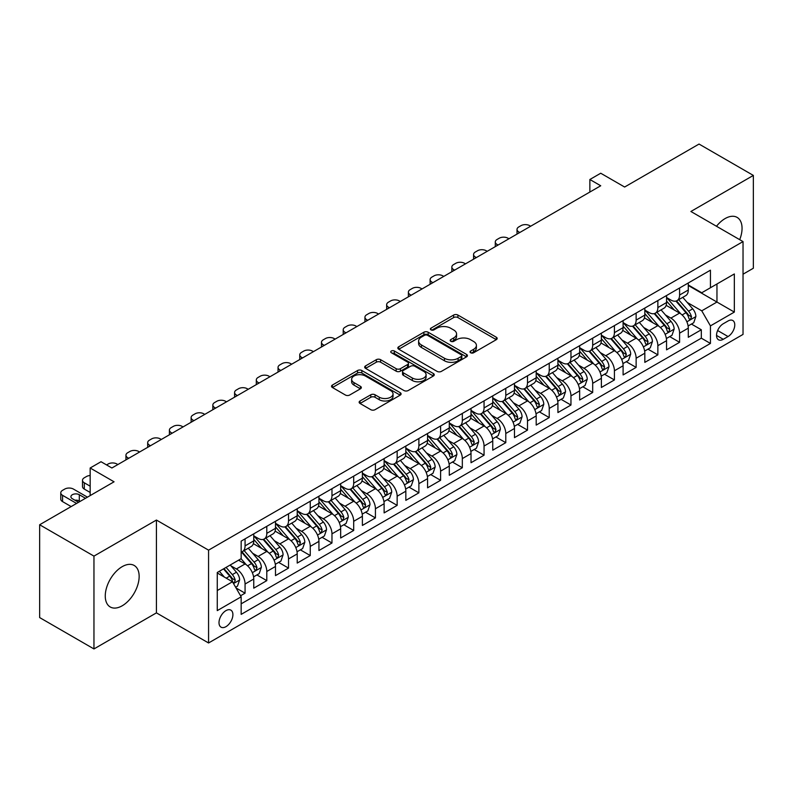 <?xml version="1.0" encoding="UTF-8"?>
<svg xmlns="http://www.w3.org/2000/svg" width="793" height="793" viewBox="0 0 793 793"><rect width="100%" height="100%" fill="white"/><g stroke="black" fill="none" stroke-linecap="round" stroke-linejoin="round"><path stroke-width="1.19" d="M470.645 352.756A2.111 1.219 0 0 0 473.629 352.756L496.289 339.682A3.013 1.745 0 0 0 497.171 338.442A3.013 1.745 0 0 0 496.289 337.213L457.908 315.049A3.013 1.745 0 0 0 453.636 315.049L430.986 328.133A2.111 1.219 0 0 0 430.361 328.996A2.111 1.219 0 0 0 430.986 329.858A2.111 1.219 0 0 0 433.969 329.858L436.903 328.163A9.655 5.571 0 0 1 450.543 328.163L453.745 330.017A9.655 5.571 0 0 1 456.57 333.952A9.655 5.571 0 0 1 453.745 337.887L450.811 339.582A2.111 1.219 0 0 0 450.196 340.445A2.111 1.219 0 0 0 450.811 341.307A2.111 1.219 0 0 0 453.804 341.307L456.728 339.612A9.655 5.571 0 0 1 470.378 339.612L473.58 341.466A9.655 5.571 0 0 1 476.405 345.401A9.655 5.571 0 0 1 473.58 349.346L470.645 351.031A2.111 1.219 0 0 0 470.031 351.894A2.111 1.219 0 0 0 470.645 352.756L470.645 351.031M122.211 605.783A23.968 13.838 120 0 0 137.863 584.669A23.968 13.838 120 0 0 134.195 565.468A23.968 13.838 120 0 0 122.211 566.648A23.968 13.838 120 0 0 106.549 587.772A23.968 13.838 120 0 0 110.227 606.972A23.968 13.838 120 0 0 122.211 605.783M739.7 239.664A23.968 13.838 120 0 0 737.093 217.381A23.968 13.838 120 0 0 725.109 218.571A23.968 13.838 120 0 0 716.485 226.263M225.955 626.668A9.833 5.68 120 0 0 232.379 618.005A9.833 5.68 120 0 0 230.862 610.134A9.833 5.68 120 0 0 225.955 610.62A9.833 5.68 120 0 0 219.532 619.283A9.833 5.68 120 0 0 221.039 627.164A9.833 5.68 120 0 0 225.955 626.668M360.022 400.99A3.013 1.745 0 0 0 359.14 402.22A3.013 1.745 0 0 0 360.022 403.459L370.787 409.674A3.013 1.745 0 0 0 375.059 409.674L400.217 395.142A3.013 1.745 0 0 0 401.099 393.913A3.013 1.745 0 0 0 400.217 392.684L361.836 370.519A3.013 1.745 0 0 0 357.564 370.519L332.406 385.051A3.013 1.745 0 0 0 331.524 386.28A3.013 1.745 0 0 0 332.406 387.509L345.411 395.023A3.013 1.745 0 0 0 349.673 395.023L360.448 388.808A3.013 1.745 0 0 0 361.33 387.569A3.013 1.745 0 0 0 360.448 386.34L353.995 382.613A8.069 4.659 0 0 1 351.636 379.322A8.069 4.659 0 0 1 356.612 375.02A8.069 4.659 0 0 1 365.404 376.031L390.671 390.622A8.069 4.659 0 0 1 393.041 393.913A8.069 4.659 0 0 1 388.055 398.215A8.069 4.659 0 0 1 379.262 397.204L375.059 394.775A3.013 1.745 0 0 0 370.787 394.775L360.022 400.99L360.022 403.459M743.031 274.2L753.35 268.242L753.35 175.422L699.039 144.058L624.626 187.029L600.727 173.231L589.863 179.496L600.727 185.77L111.892 467.999L101.028 461.724L90.164 467.999L90.164 495.595M93.961 556.111L93.961 648.942L156.429 612.87L156.429 520.049L93.961 556.111L39.65 524.758L114.063 481.797L90.164 467.999M156.429 520.049L208.569 550.154L743.031 241.587L743.031 334.408L208.569 642.974L208.569 550.154M753.35 175.422L690.891 211.483L743.031 241.587M437.112 371.382A3.013 1.745 0 0 0 441.374 371.382L466.542 356.85A3.013 1.745 0 0 0 467.424 355.621A3.013 1.745 0 0 0 466.542 354.392L428.161 332.227A3.013 1.745 0 0 0 423.888 332.227L398.73 346.759A3.013 1.745 0 0 0 397.838 347.988A3.013 1.745 0 0 0 398.73 349.217L437.112 371.382M392.208 353.212A2.111 1.219 0 0 1 394.359 353.509L394.359 351.002L433.384 373.533A3.013 1.745 0 0 1 434.267 374.772A3.013 1.745 0 0 1 433.384 376.001L408.217 390.523A3.013 1.745 0 0 1 403.954 390.523L365.563 368.368L365.563 365.9A3.013 1.745 0 0 0 364.681 367.129A3.013 1.745 0 0 0 365.563 368.368M365.563 365.9L376.338 359.685A3.013 1.745 0 0 1 380.6 359.685L396.163 368.676A3.013 1.745 0 0 0 400.435 368.676L407.572 364.552A3.013 1.745 0 0 0 408.464 363.313A3.013 1.745 0 0 0 407.572 362.084L391.365 352.726A2.111 1.219 0 0 1 390.751 351.864A2.111 1.219 0 0 1 392.049 350.744A2.111 1.219 0 0 1 394.359 351.002M93.961 648.942L39.65 617.578L39.65 524.758M240.557 595.781L245.067 593.184L236.056 587.98M230.922 565.825L236.383 568.968A12.291 7.097 60 0 1 245.067 584.025L253.76 579.009L253.76 588.168L266.795 580.635L256.912 574.935M252.65 553.276L258.102 556.428A12.291 7.097 60 0 1 266.795 571.485L275.488 566.46L275.488 575.619L288.523 568.095L278.64 562.386M274.378 540.737L279.83 543.889A12.291 7.097 60 0 1 288.523 558.936L297.216 553.92L297.216 563.08L310.251 555.546L300.359 549.846M296.106 528.188L301.558 531.34A12.291 7.097 60 0 1 310.251 546.397L318.935 541.381L318.935 550.53L331.97 543.007L322.087 537.297M317.824 515.648L323.286 518.8A12.291 7.097 60 0 1 331.97 533.848L340.663 528.832L340.663 537.991L353.698 530.467L343.815 524.758M339.553 503.109L345.005 506.251A12.291 7.097 60 0 1 353.698 521.308L362.391 516.293L362.391 525.442L375.426 517.918L365.543 512.209M361.281 490.56L366.733 493.712A12.291 7.097 60 0 1 375.426 508.759L384.119 503.743L384.119 512.902L397.154 505.379L387.262 499.669M383.009 478.02L388.461 481.173A12.291 7.097 60 0 1 397.154 496.22L405.838 491.204L405.838 500.363L418.882 492.83L408.99 487.13M404.737 465.471L410.189 468.623A12.291 7.097 60 0 1 418.882 483.68L427.566 478.655L427.566 487.814L440.601 480.29L430.718 474.581M426.456 452.932L431.917 456.084A12.291 7.097 60 0 1 440.601 471.131L449.294 466.115L449.294 475.275L462.329 467.751L452.446 462.041M448.184 440.393L453.636 443.535A12.291 7.097 60 0 1 462.329 458.592L471.022 453.576L471.022 462.725L484.057 455.202L474.174 449.492M469.912 427.843L475.364 430.995A12.291 7.097 60 0 1 484.057 446.043L492.75 441.027L492.75 450.186L505.785 442.663L495.893 436.953M491.64 415.304L497.092 418.446A12.291 7.097 60 0 1 505.785 433.503L514.469 428.488L514.469 437.647L527.504 430.113L517.621 424.414M513.358 402.755L518.82 405.907A12.291 7.097 60 0 1 527.504 420.964L536.197 415.938L536.197 425.098L549.232 417.574L539.349 411.864M535.087 390.215L540.548 393.368A12.291 7.097 60 0 1 549.232 408.415L557.925 403.399L557.925 412.558L570.96 405.035L561.077 399.325M556.815 377.676L562.267 380.818A12.291 7.097 60 0 1 570.96 395.876L579.653 390.86L579.653 400.009L592.688 392.485L582.805 386.776M578.543 365.127L583.995 368.279A12.291 7.097 60 0 1 592.688 383.326L601.372 378.311L601.372 387.47L614.416 379.946L604.524 374.237M600.271 352.588L605.723 355.73A12.291 7.097 60 0 1 614.416 370.787L623.1 365.771L623.1 374.93L636.135 367.397L626.252 361.697M621.99 340.038L627.451 343.191A12.291 7.097 60 0 1 636.135 358.248L644.828 353.222L644.828 362.381L657.863 354.858L647.98 349.148M643.718 327.499L649.17 330.651A12.291 7.097 60 0 1 657.863 345.698L666.556 340.683L666.556 349.842L679.591 342.308L679.591 333.159A12.291 7.097 -120 0 0 670.898 318.102L665.446 314.95M669.708 336.609L679.591 342.308M253.76 579.009A12.291 7.097 -120 0 0 245.067 563.952L238.554 560.195M275.488 566.46A12.291 7.097 -120 0 0 266.795 551.413L253.363 543.651M297.216 553.92A12.291 7.097 -120 0 0 288.523 538.863L275.082 531.112M318.935 541.381A12.291 7.097 -120 0 0 310.251 526.324L296.81 518.563M340.663 528.832A12.291 7.097 -120 0 0 331.97 513.785L318.538 506.023M362.391 516.293A12.291 7.097 -120 0 0 353.698 501.235L340.266 493.484M384.119 503.743A12.291 7.097 -120 0 0 375.426 488.696L361.995 480.935M405.838 491.204A12.291 7.097 -120 0 0 397.154 476.147L383.713 468.395M427.566 478.655A12.291 7.097 -120 0 0 418.882 463.608L405.441 455.846M449.294 466.115A12.291 7.097 -120 0 0 440.601 451.068L427.169 443.307M471.022 453.576A12.291 7.097 -120 0 0 462.329 438.519L448.897 430.768M492.75 441.027A12.291 7.097 -120 0 0 484.057 425.98L470.616 418.218M514.469 428.488A12.291 7.097 -120 0 0 505.785 413.431L492.344 405.679M536.197 415.938A12.291 7.097 -120 0 0 527.504 400.891L514.072 393.13M557.925 403.399A12.291 7.097 -120 0 0 549.232 388.342L535.8 380.59M579.653 390.86A12.291 7.097 -120 0 0 570.96 375.803L557.529 368.051M601.372 378.311A12.291 7.097 -120 0 0 592.688 363.263L579.247 355.502M623.1 365.771A12.291 7.097 -120 0 0 614.416 350.714L600.975 342.963M644.828 353.222A12.291 7.097 -120 0 0 636.135 338.175L622.703 330.413M666.556 340.683A12.291 7.097 -120 0 0 657.863 325.626L644.431 317.874M728.043 320.987L723.256 323.752A9.526 5.501 120 0 0 717.041 332.138A9.526 5.501 120 0 0 718.498 339.771A9.526 5.501 120 0 0 723.256 339.305L728.043 336.539A9.526 5.501 120 0 0 734.259 328.153A9.526 5.501 120 0 0 732.801 320.521A9.526 5.501 120 0 0 728.043 320.987M217.262 590.547L232.468 581.765L241.161 596.822L241.161 614.377L710.439 343.438L710.439 325.883L701.755 310.826L687.174 302.411M241.161 596.822L217.262 610.62L217.262 572.487L241.161 558.688L241.161 541.123L710.439 270.185L710.439 287.75L734.338 273.952L734.338 312.085L710.439 325.883M253.76 535.86L258.102 538.368A12.291 7.097 60 0 0 264.247 538.972L272.941 533.957A12.291 7.097 -120 0 0 275.488 528.326L275.488 521.308M275.488 523.311L279.83 525.818A12.291 7.097 60 0 0 285.976 526.433L294.669 521.417A12.291 7.097 -120 0 0 297.216 515.787L297.216 508.759M297.216 510.771L301.558 513.279A12.291 7.097 60 0 0 307.704 513.884L316.397 508.868A12.291 7.097 -120 0 0 318.935 503.248L318.935 496.22M318.935 498.222L323.286 500.74A12.291 7.097 60 0 0 329.432 501.345L338.115 496.329A12.291 7.097 -120 0 0 340.663 490.698L340.663 483.68M340.663 485.683L345.005 488.191A12.291 7.097 60 0 0 351.15 488.805L359.844 483.78A12.291 7.097 -120 0 0 362.391 478.159L362.391 471.131M362.391 473.143L366.733 475.651A12.291 7.097 60 0 0 372.879 476.256L381.572 471.24A12.291 7.097 -120 0 0 384.119 465.61L384.119 458.592M384.119 460.594L388.461 463.102A12.291 7.097 60 0 0 394.607 463.717L403.3 458.701A12.291 7.097 -120 0 0 405.838 453.071L405.838 446.043M405.838 448.055L410.189 450.563A12.291 7.097 60 0 0 416.335 451.167L425.018 446.152A12.291 7.097 -120 0 0 427.566 440.531L427.566 433.503M427.566 435.506L431.917 438.023A12.291 7.097 60 0 0 438.063 438.628L446.746 433.612A12.291 7.097 -120 0 0 449.294 427.982L449.294 420.964M449.294 422.966L453.636 425.474A12.291 7.097 60 0 0 459.781 426.079L468.475 421.063A12.291 7.097 -120 0 0 471.022 415.443L471.022 408.415M471.022 410.427L475.364 412.935A12.291 7.097 60 0 0 481.51 413.54L490.203 408.524A12.291 7.097 -120 0 0 492.75 402.894L492.75 395.876M492.75 397.878L497.092 400.386A12.291 7.097 60 0 0 503.238 401L511.931 395.985A12.291 7.097 -120 0 0 514.469 390.354L514.469 383.326M514.469 385.339L518.82 387.846A12.291 7.097 60 0 0 524.966 388.451L533.649 383.435A12.291 7.097 -120 0 0 536.197 377.815L536.197 370.787M536.197 372.789L540.548 375.297A12.291 7.097 60 0 0 546.684 375.912L555.378 370.896A12.291 7.097 -120 0 0 557.925 365.266L557.925 358.238M557.925 360.25L562.267 362.758A12.291 7.097 60 0 0 568.412 363.363L577.106 358.347A12.291 7.097 -120 0 0 579.653 352.726L579.653 345.698M579.653 347.711L583.995 350.219A12.291 7.097 60 0 0 590.141 350.823L598.834 345.807A12.291 7.097 -120 0 0 601.372 340.177L601.372 333.159M601.372 335.161L605.723 337.669A12.291 7.097 60 0 0 611.869 338.284L620.552 333.258A12.291 7.097 -120 0 0 623.1 327.638L623.1 320.61M623.1 322.622L627.451 325.13A12.291 7.097 60 0 0 633.597 325.735L642.28 320.719A12.291 7.097 -120 0 0 644.828 315.089L644.828 308.071M644.828 310.073L649.17 312.581A12.291 7.097 60 0 0 655.315 313.195L664.009 308.18A12.291 7.097 -120 0 0 666.556 302.549L666.556 295.521M241.161 603.84L701.319 338.175L701.319 329.769L688.284 337.293L688.284 328.143A12.291 7.097 -120 0 0 679.591 313.086L666.15 305.325M666.556 297.534L670.898 300.041A12.291 7.097 -120 0 0 677.044 300.646A12.291 7.097 -120 0 0 679.591 295.026L679.591 287.998M677.044 300.646L685.737 295.63A12.291 7.097 -120 0 0 688.284 290.01L688.284 282.982M245.067 538.863L245.067 545.891A12.291 7.097 60 0 1 242.529 551.522A12.291 7.097 60 0 1 241.161 552.017M242.529 551.522L251.212 546.496A12.291 7.097 -120 0 0 253.76 540.876L253.76 533.848M266.795 526.324L266.795 533.352A12.291 7.097 60 0 1 264.247 538.972M288.523 513.785L288.523 520.803A12.291 7.097 60 0 1 285.976 526.433M310.251 501.235L310.251 508.263A12.291 7.097 60 0 1 307.704 513.884M331.97 488.696L331.97 495.714A12.291 7.097 60 0 1 329.432 501.345M353.698 476.147L353.698 483.175A12.291 7.097 60 0 1 351.15 488.805M375.426 463.608L375.426 470.636A12.291 7.097 60 0 1 372.879 476.256M397.154 451.058L397.154 458.086A12.291 7.097 60 0 1 394.607 463.717M418.882 438.519L418.882 445.547A12.291 7.097 60 0 1 416.335 451.167M440.601 425.98L440.601 432.998A12.291 7.097 60 0 1 438.063 438.628M462.329 413.431L462.329 420.459A12.291 7.097 60 0 1 459.781 426.079M484.057 400.891L484.057 407.909A12.291 7.097 60 0 1 481.51 413.54M505.785 388.342L505.785 395.37A12.291 7.097 60 0 1 503.238 401M527.504 375.803L527.504 382.831A12.291 7.097 60 0 1 524.966 388.451M549.232 363.263L549.232 370.281A12.291 7.097 60 0 1 546.684 375.912M570.96 350.714L570.96 357.742A12.291 7.097 60 0 1 568.412 363.363M592.688 338.175L592.688 345.193A12.291 7.097 60 0 1 590.141 350.823M614.416 325.626L614.416 332.654A12.291 7.097 60 0 1 611.869 338.284M636.135 313.086L636.135 320.114A12.291 7.097 60 0 1 633.597 325.735M657.863 300.547L657.863 307.565A12.291 7.097 60 0 1 655.315 313.195M657.863 345.698L657.863 354.858M636.135 358.248L636.135 367.397M614.416 370.787L614.416 379.946M592.688 383.326L592.688 392.485M570.96 395.876L570.96 405.035M549.232 408.415L549.232 417.574M527.504 420.964L527.504 430.113M505.785 433.503L505.785 442.663M484.057 446.043L484.057 455.202M462.329 458.592L462.329 467.751M440.601 471.131L440.601 480.29M418.882 483.68L418.882 492.83M397.154 496.22L397.154 505.379M375.426 508.759L375.426 517.918M353.698 521.308L353.698 530.467M331.97 533.848L331.97 543.007M310.251 546.397L310.251 555.546M288.523 558.936L288.523 568.095M266.795 571.485L266.795 580.635M245.067 584.025L245.067 593.184M232.468 581.765L217.262 572.982M701.755 310.826L716.961 302.044L716.961 283.983L734.338 273.952M688.284 285.49L734.338 312.085M688.284 284.984L701.755 292.766L710.439 287.75M156.429 612.87L208.569 642.974M589.863 179.496L589.863 192.045M691.427 324.059L701.319 329.769M701.319 338.175L710.439 343.438M471.488 353.054L473.58 351.854A9.655 5.571 0 0 0 476.405 347.909L476.405 345.401M456.57 333.952L456.57 336.46A9.655 5.571 0 0 1 453.745 340.405L451.653 341.605M496.289 337.213L496.289 339.682L457.908 317.567A3.013 1.745 0 0 0 453.636 317.567L431.828 330.156M466.502 356.88L428.161 334.735A3.013 1.745 0 0 0 423.888 334.735L398.77 349.247M461.209 356.483A2.111 1.219 0 0 0 461.833 355.621A2.111 1.219 0 0 0 461.209 354.758L427.516 335.31A2.111 1.219 0 0 0 424.533 335.31L421.44 337.094A9.655 5.571 0 0 0 418.615 341.03A9.655 5.571 0 0 0 421.44 344.975L444.467 358.267A9.655 5.571 0 0 0 458.116 358.267L461.209 356.483L461.209 358.991A2.111 1.219 0 0 0 461.833 358.129L461.833 355.621M418.615 341.03L418.615 343.538A9.655 5.571 0 0 0 421.44 347.483L421.44 344.975M461.209 358.991L458.116 360.775A9.655 5.571 0 0 1 444.467 360.775L421.44 347.483M365.603 368.388L376.338 362.193L376.338 359.685M408.464 363.313L408.464 365.821A3.013 1.745 0 0 1 407.572 367.06L400.435 371.183A3.013 1.745 0 0 1 396.163 371.183L380.6 362.193A3.013 1.745 0 0 0 376.338 362.193M394.359 353.509L433.345 376.021M412.32 378.003A8.069 4.659 0 0 0 421.113 379.004A8.069 4.659 0 0 0 426.089 374.702A8.069 4.659 0 0 0 423.73 371.411L414.828 366.277A3.013 1.745 0 0 0 410.566 366.277L403.419 370.4A3.013 1.745 0 0 0 402.537 371.63A3.013 1.745 0 0 0 403.419 372.859L412.32 378.003L412.32 380.511A8.069 4.659 0 0 0 421.113 381.522A8.069 4.659 0 0 0 426.089 377.21L426.089 374.702M402.537 371.63L402.537 374.137A3.013 1.745 0 0 0 403.419 375.367L403.419 372.859M412.32 380.511L403.419 375.367M393.041 393.913L393.041 396.421A8.069 4.659 0 0 1 388.055 400.723A8.069 4.659 0 0 1 379.262 399.712L375.059 397.283A3.013 1.745 0 0 0 370.787 397.283L360.062 403.478M351.636 379.322L351.636 381.829A8.069 4.659 0 0 0 353.995 385.12L353.995 382.613M360.409 388.828L353.995 385.12M400.178 395.172L361.836 373.027A3.013 1.745 0 0 0 357.564 373.027L332.445 387.529M688.096 325.982L693.716 322.741L695.887 316.476A8.138 4.699 -120 0 0 692.715 308.824L682.783 297.335M519.792 232.498L518.82 231.933A6.146 3.549 -0 0 1 517.016 229.425A6.146 3.549 -0 0 1 518.82 226.917L520.991 225.658A6.146 3.549 -0 0 1 529.684 225.658L530.656 226.223M680.8 313.879L669.024 300.25A23.503 13.57 -120 0 0 666.556 297.662M674.337 310.053L667.756 302.43A19.508 11.261 -120 0 0 666.556 301.122M675.933 301.092L685.975 312.72A8.138 4.699 60 0 1 688.879 318.33L689.474 319.292L690.574 319.133L691.486 316.823A8.138 4.699 -120 0 0 688.582 311.213L678.659 299.714M676.528 300.904L687.313 313.394A4.143 2.399 60 0 1 688.364 315.019L691.486 316.823M666.368 338.532L671.988 335.29L674.159 329.016A8.138 4.699 -120 0 0 670.987 321.373L661.065 309.875M498.063 245.037L497.092 244.472A6.146 3.549 -0 0 1 495.288 241.964A6.146 3.549 -0 0 1 497.092 239.456L499.263 238.207A6.146 3.549 -0 0 1 507.956 238.207L508.928 238.762M659.072 326.429L647.296 312.799A23.503 13.57 -120 0 0 644.828 310.212M652.619 322.602L646.027 314.98A19.508 11.261 -120 0 0 644.828 313.661M654.215 313.631L664.256 325.259A8.138 4.699 60 0 1 667.151 330.869L667.746 331.831L668.846 331.682L669.758 329.363A8.138 4.699 -120 0 0 666.863 323.752L656.931 312.264M654.8 313.443L665.595 325.933A4.143 2.399 60 0 1 666.635 327.559L669.758 329.363M644.65 351.071L650.26 347.83L652.431 341.555A8.138 4.699 -120 0 0 649.259 333.912L639.336 322.424M476.345 257.586L475.364 257.021A6.146 3.549 -0 0 1 473.57 254.513A6.146 3.549 -0 0 1 475.364 251.996L477.535 250.747A6.146 3.549 -0 0 1 486.228 250.747L487.209 251.312M637.344 338.968L625.578 325.338A23.503 13.57 -120 0 0 623.1 322.751M630.891 335.142L624.309 327.519A19.508 11.261 -120 0 0 623.1 326.21M632.487 326.181L642.528 337.798A8.138 4.699 60 0 1 645.433 343.409L646.017 344.38L647.118 344.221L648.04 341.902A8.138 4.699 -120 0 0 645.135 336.301L635.203 324.803M633.072 325.992L643.866 338.482A4.143 2.399 60 0 1 644.907 340.098L648.04 341.902M622.921 363.62L628.532 360.379L630.703 354.104A8.138 4.699 -120 0 0 627.531 346.462L617.608 334.963M454.617 270.126L453.636 269.561A6.146 3.549 -0 0 1 451.841 267.053A6.146 3.549 -0 0 1 453.636 264.545L455.816 263.286A6.146 3.549 -0 0 1 464.5 263.286L465.481 263.851M615.616 351.507L603.85 337.877A23.503 13.57 -120 0 0 601.372 335.3M609.163 347.691L602.581 340.058A19.508 11.261 -120 0 0 601.372 338.75M610.759 338.72L620.8 350.347A8.138 4.699 60 0 1 623.704 355.958L624.299 356.919L625.399 356.761L626.311 354.451A8.138 4.699 -120 0 0 623.407 348.841L613.485 337.352M611.353 338.532L622.138 351.021A4.143 2.399 60 0 1 623.179 352.647L626.311 354.451M601.193 376.16L606.804 372.918L608.984 366.644A8.138 4.699 -120 0 0 605.812 359.001L595.88 347.512M432.889 282.665L431.917 282.1A6.146 3.549 -0 0 1 430.113 279.592A6.146 3.549 -0 0 1 431.917 277.084L434.088 275.835A6.146 3.549 -0 0 1 442.772 275.835L443.753 276.4M593.898 364.056L582.121 350.427A23.503 13.57 -120 0 0 579.653 347.84M587.435 360.23L580.853 352.607A19.508 11.261 -120 0 0 579.653 351.299M589.03 351.269L599.072 362.887A8.138 4.699 60 0 1 601.976 368.497L602.571 369.469L603.671 369.31L604.583 366.99A8.138 4.699 -120 0 0 601.679 361.38L591.756 349.891M589.625 351.071L600.41 363.571A4.143 2.399 60 0 1 601.461 365.186L604.583 366.99M579.465 388.699L585.085 385.457L587.256 379.193A8.138 4.699 -120 0 0 584.084 371.54L574.152 360.052M411.161 295.214L410.189 294.649A6.146 3.549 -0 0 1 408.385 292.141A6.146 3.549 -0 0 1 410.189 289.633L412.36 288.374A6.146 3.549 -0 0 1 421.053 288.374L422.025 288.939M572.169 376.596L560.393 362.966A23.503 13.57 -120 0 0 557.925 360.389M565.706 372.769L559.124 365.147A19.508 11.261 -120 0 0 557.925 363.838M567.312 363.809L577.344 375.436A8.138 4.699 60 0 1 580.248 381.046L580.843 382.008L581.943 381.849L582.855 379.54A8.138 4.699 -120 0 0 579.951 373.929L570.028 362.431M567.897 363.62L578.682 376.11A4.143 2.399 60 0 1 579.733 377.736L582.855 379.54M557.747 401.248L563.357 398.007L565.528 391.732A8.138 4.699 -120 0 0 562.356 384.09L552.434 372.591M389.442 307.753L388.461 307.188A6.146 3.549 -0 0 1 386.657 304.681A6.146 3.549 -0 0 1 388.461 302.173L390.632 300.924A6.146 3.549 -0 0 1 399.325 300.924L400.296 301.479M550.441 389.145L538.665 375.515A23.503 13.57 -120 0 0 536.197 372.928M543.988 385.319L537.396 377.696A19.508 11.261 -120 0 0 536.197 376.378M545.584 376.348L555.625 387.975A8.138 4.699 60 0 1 558.53 393.586L559.115 394.547L560.215 394.399L561.137 392.079A8.138 4.699 -120 0 0 558.232 386.469L548.3 374.98M546.169 376.16L556.964 388.649A4.143 2.399 60 0 1 558.004 390.275L561.137 392.079M536.018 413.787L541.629 410.546L543.8 404.281A8.138 4.699 -120 0 0 540.628 396.629L530.705 385.14M367.714 320.303L366.733 319.738A6.146 3.549 -0 0 1 364.939 317.23A6.146 3.549 -0 0 1 366.733 314.722L368.904 313.463A6.146 3.549 -0 0 1 377.597 313.463L378.578 314.028M528.713 401.684L516.947 388.055A23.503 13.57 -120 0 0 514.469 385.467M522.26 397.858L515.678 390.235A19.508 11.261 -120 0 0 514.469 388.927M523.856 388.897L533.897 400.524A8.138 4.699 60 0 1 536.802 406.125L537.386 407.096L538.487 406.938L539.409 404.628A8.138 4.699 -120 0 0 536.504 399.018L526.572 387.519M524.451 388.709L535.235 401.199A4.143 2.399 60 0 1 536.276 402.814L539.409 404.628M514.29 426.337L519.901 423.095L522.072 416.821A8.138 4.699 -120 0 0 518.909 409.178L508.977 397.68M345.986 332.842L345.005 332.277A6.146 3.549 -0 0 1 343.21 329.769A6.146 3.549 -0 0 1 345.005 327.261L347.185 326.002A6.146 3.549 -0 0 1 355.869 326.002L356.85 326.567M506.985 414.224L495.219 400.594A23.503 13.57 -120 0 0 492.75 398.017M500.532 410.407L493.95 402.785A19.508 11.261 -120 0 0 492.75 401.466M502.128 401.436L512.169 413.064A8.138 4.699 60 0 1 515.073 418.674L515.668 419.636L516.768 419.487L517.68 417.168A8.138 4.699 -120 0 0 514.776 411.557L504.854 400.069M502.722 401.248L513.507 413.738A4.143 2.399 60 0 1 514.558 415.363L517.68 417.168M492.562 438.876L498.182 435.635L500.353 429.36A8.138 4.699 -120 0 0 497.181 421.717L487.249 410.229M324.258 345.381L323.286 344.826A6.146 3.549 -0 0 1 321.482 342.308A6.146 3.549 -0 0 1 323.286 339.8L325.457 338.552A6.146 3.549 -0 0 1 334.15 338.552L335.122 339.117M485.266 426.773L473.49 413.143A23.503 13.57 -120 0 0 471.022 410.556M478.803 422.947L472.222 415.324A19.508 11.261 -120 0 0 471.022 414.015M480.399 413.986L490.441 425.603A8.138 4.699 60 0 1 493.345 431.214L493.94 432.185L495.04 432.026L495.952 429.707A8.138 4.699 -120 0 0 493.048 424.106L483.125 412.608M480.994 413.787L491.779 426.287A4.143 2.399 60 0 1 492.83 427.903L495.952 429.707M470.834 451.425L476.454 448.184L478.625 441.909A8.138 4.699 -120 0 0 475.453 434.267L465.531 422.768M302.529 357.93L301.558 357.365A6.146 3.549 -0 0 1 299.754 354.858A6.146 3.549 -0 0 1 301.558 352.35L303.729 351.091A6.146 3.549 -0 0 1 312.422 351.091L313.394 351.656M463.538 439.312L451.762 425.682A23.503 13.57 -120 0 0 449.294 423.105M457.085 435.486L450.493 427.863A19.508 11.261 -120 0 0 449.294 426.555M458.681 426.525L468.722 438.152A8.138 4.699 60 0 1 471.617 443.763L472.212 444.724L473.312 444.566L474.224 442.256A8.138 4.699 -120 0 0 471.329 436.646L461.397 425.157M459.266 426.337L470.061 438.826A4.143 2.399 60 0 1 471.101 440.452L474.224 442.256M449.116 463.964L454.726 460.723L456.897 454.448A8.138 4.699 -120 0 0 453.725 446.806L443.802 435.307M280.811 370.47L279.83 369.905A6.146 3.549 -0 0 1 278.036 367.397A6.146 3.549 -0 0 1 279.83 364.889L282.001 363.64A6.146 3.549 -0 0 1 290.694 363.64L291.675 364.205M441.81 451.861L430.034 438.232A23.503 13.57 -120 0 0 427.566 435.644M435.357 448.035L428.775 440.412A19.508 11.261 -120 0 0 427.566 439.104M436.953 439.064L446.994 450.692A8.138 4.699 60 0 1 449.899 456.302L450.483 457.264L451.584 457.115L452.506 454.795A8.138 4.699 -120 0 0 449.601 449.185L439.669 437.696M437.538 438.876L448.332 451.366A4.143 2.399 60 0 1 449.373 452.991L452.506 454.795M427.387 476.504L432.998 473.262L435.169 466.998A8.138 4.699 -120 0 0 431.997 459.345L422.074 447.857M259.083 383.019L258.102 382.454A6.146 3.549 -0 0 1 256.308 379.946A6.146 3.549 -0 0 1 258.102 377.438L260.282 376.179A6.146 3.549 -0 0 1 268.966 376.179L269.947 376.744M420.082 464.401L408.316 450.771A23.503 13.57 -120 0 0 405.838 448.184M413.629 460.574L407.047 452.952A19.508 11.261 -120 0 0 405.838 451.643M415.225 451.613L425.266 463.241A8.138 4.699 60 0 1 428.17 468.841L428.765 469.813L429.865 469.654L430.777 467.345A8.138 4.699 -120 0 0 427.873 461.734L417.951 450.236M415.819 451.425L426.604 463.915A4.143 2.399 60 0 1 427.645 465.541L430.777 467.345M405.659 489.053L411.27 485.812L413.44 479.537A8.138 4.699 -120 0 0 410.278 471.894L400.346 460.396M237.355 395.558L236.383 394.993A6.146 3.549 -0 0 1 234.579 392.485A6.146 3.549 -0 0 1 236.383 389.978L238.554 388.719A6.146 3.549 -0 0 1 247.238 388.719L248.219 389.284M398.364 476.95L386.587 463.31A23.503 13.57 -120 0 0 384.119 460.733M391.901 473.124L385.319 465.501A19.508 11.261 -120 0 0 384.119 464.183M393.497 464.153L403.538 475.78A8.138 4.699 60 0 1 406.442 481.391L407.037 482.352L408.137 482.203L409.049 479.884A8.138 4.699 -120 0 0 406.145 474.273L396.222 462.785M394.091 463.964L404.876 476.454A4.143 2.399 60 0 1 405.927 478.08L409.049 479.884M383.931 501.592L389.551 498.351L391.722 492.076A8.138 4.699 -120 0 0 388.55 484.434L378.618 472.945M215.627 408.098L214.655 407.543A6.146 3.549 -0 0 1 212.851 405.035A6.146 3.549 -0 0 1 214.655 402.517L216.826 401.268A6.146 3.549 -0 0 1 225.519 401.268L226.491 401.833M376.635 489.489L364.859 475.859A23.503 13.57 -120 0 0 362.391 473.272M370.172 485.663L363.591 478.04A19.508 11.261 -120 0 0 362.391 476.732M371.768 476.702L381.81 488.319A8.138 4.699 60 0 1 384.714 493.93L385.309 494.901L386.409 494.743L387.321 492.423A8.138 4.699 -120 0 0 384.417 486.823L374.494 475.324M372.363 476.514L383.148 489.003A4.143 2.399 60 0 1 384.199 490.619L387.321 492.423M362.203 514.142L367.823 510.9L369.994 504.626A8.138 4.699 -120 0 0 366.822 496.983L356.9 485.485M193.908 420.647L192.927 420.082A6.146 3.549 -0 0 1 191.123 417.574A6.146 3.549 -0 0 1 192.927 415.066L195.098 413.807A6.146 3.549 -0 0 1 203.791 413.807L204.763 414.372M354.907 502.028L343.131 488.399A23.503 13.57 -120 0 0 340.663 485.822M348.454 498.202L341.862 490.58A19.508 11.261 -120 0 0 340.663 489.271M350.05 489.241L360.091 500.869A8.138 4.699 60 0 1 362.986 506.479L363.581 507.441L364.681 507.282L365.593 504.972A8.138 4.699 -120 0 0 362.698 499.362L352.766 487.873M350.635 489.053L361.43 501.543A4.143 2.399 60 0 1 362.47 503.168L365.593 504.972M340.484 526.681L346.095 523.439L348.266 517.165A8.138 4.699 -120 0 0 345.094 509.522L335.171 498.034M172.18 433.186L171.199 432.621A6.146 3.549 -0 0 1 169.405 430.113A6.146 3.549 -0 0 1 171.199 427.605L173.37 426.356A6.146 3.549 -0 0 1 182.063 426.356L183.044 426.921M333.179 514.578L321.413 500.948A23.503 13.57 -120 0 0 318.935 498.361M326.726 510.751L320.144 503.129A19.508 11.261 -120 0 0 318.935 501.82M328.322 501.791L338.363 513.408A8.138 4.699 60 0 1 341.268 519.019L341.852 519.98L342.953 519.831L343.875 517.512A8.138 4.699 -120 0 0 340.97 511.901L331.038 500.413M328.907 501.592L339.701 514.092A4.143 2.399 60 0 1 340.742 515.708L343.875 517.512M318.756 539.22L324.367 535.979L326.538 529.714A8.138 4.699 -120 0 0 323.375 522.062L313.443 510.573M150.452 445.735L149.471 445.17A6.146 3.549 -0 0 1 147.676 442.663A6.146 3.549 -0 0 1 149.471 440.155L151.651 438.896A6.146 3.549 -0 0 1 160.335 438.896L161.316 439.461M311.451 527.117L299.685 513.487A23.503 13.57 -120 0 0 297.216 510.9M304.998 523.291L298.416 515.668A19.508 11.261 -120 0 0 297.216 514.36M306.594 514.33L316.635 525.957A8.138 4.699 60 0 1 319.539 531.568L320.134 532.529L321.234 532.371L322.146 530.061A8.138 4.699 -120 0 0 319.242 524.451L309.32 512.952M307.188 514.142L317.973 526.631A4.143 2.399 60 0 1 319.024 528.257L322.146 530.061M297.028 551.769L302.648 548.528L304.819 542.253A8.138 4.699 -120 0 0 301.647 534.611L291.715 523.112M128.724 458.275L127.752 457.71A6.146 3.549 -0 0 1 125.948 455.202A6.146 3.549 -0 0 1 127.752 452.694L129.923 451.445A6.146 3.549 -0 0 1 138.616 451.445L139.588 452M289.732 539.666L277.956 526.037A23.503 13.57 -120 0 0 275.488 523.449M283.27 535.84L276.688 528.217A19.508 11.261 -120 0 0 275.488 526.899M284.865 526.869L294.907 538.497A8.138 4.699 60 0 1 297.811 544.107L298.406 545.069L299.506 544.92L300.418 542.6A8.138 4.699 -120 0 0 297.514 536.99L287.591 525.501M285.46 526.681L296.245 539.171A4.143 2.399 60 0 1 297.296 540.796L300.418 542.6M275.3 564.309L280.92 561.067L283.091 554.793A8.138 4.699 -120 0 0 279.919 547.15L269.997 535.662M106.569 464.926L108.195 463.984A6.146 3.549 -0 0 1 116.888 463.984L117.86 464.549M268.004 552.206L256.228 538.576A23.503 13.57 -120 0 0 253.76 535.989M261.551 548.379L254.959 540.757A19.508 11.261 -120 0 0 253.76 539.448M263.147 539.418L273.179 551.046A8.138 4.699 60 0 1 276.083 556.646L276.678 557.618L277.778 557.459L278.69 555.15A8.138 4.699 -120 0 0 275.795 549.539L265.863 538.041M263.732 539.23L274.527 551.72A4.143 2.399 60 0 1 275.567 553.336L278.69 555.15M253.582 576.858L259.192 573.617L261.363 567.342A8.138 4.699 -120 0 0 258.191 559.699L248.268 548.201M246.276 564.745L241.082 558.728M90.164 486.188L84.296 482.798L84.296 489.073A6.146 3.549 180 0 1 82.502 486.565L82.502 480.29A6.146 3.549 -0 0 0 84.296 482.798M90.164 492.453L84.296 489.073M239.823 560.929L238.98 559.947M241.419 551.958L251.46 563.585A8.138 4.699 60 0 1 254.365 569.196L254.949 570.157L256.05 570.008L256.972 567.689A8.138 4.699 -120 0 0 254.067 562.078L244.135 550.59M242.004 551.769L252.798 564.259A4.143 2.399 60 0 1 253.839 565.885L256.972 567.689M90.164 475.513A6.146 3.549 -0 0 0 86.467 476.524L84.296 477.782A6.146 3.549 -0 0 0 82.502 480.29M235.62 587.226L237.464 586.156L239.635 579.881A8.138 4.699 -120 0 0 236.463 572.239L230.218 565.003M76.584 503.436L62.568 495.338A6.146 3.549 -0 0 1 60.774 492.83A6.146 3.549 -0 0 1 62.568 490.322L64.748 489.073A6.146 3.549 -0 0 1 73.432 489.073L87.448 497.161M224.379 577.096L219.354 571.277M71.152 506.568L62.568 501.612A6.146 3.549 180 0 1 60.774 499.104L60.774 492.83M218.095 573.468L217.262 572.506M80.063 501.424L79.3 500.988A4.917 2.835 -0 0 0 74.909 500.205M223.477 568.888L229.732 576.124A8.138 4.699 60 0 1 232.636 581.735L233.231 582.706L234.332 582.548L235.243 580.228A8.138 4.699 -120 0 0 232.339 574.618L226.084 567.391M223.983 568.601L231.07 576.808A4.143 2.399 60 0 1 232.111 578.424L235.243 580.228M85.495 498.291L79.3 494.713A4.917 2.835 -0 0 0 73.947 494.098A4.917 2.835 -0 0 0 70.904 496.725A4.917 2.835 -0 0 0 72.351 498.728L78.537 502.306M236.383 568.968L245.067 563.952M258.102 556.428L266.795 551.413M279.83 543.889L288.523 538.863M301.558 531.34L310.251 526.324M323.286 518.8L331.97 513.785M345.005 506.251L353.698 501.235M366.733 493.712L375.426 488.696M388.461 481.173L397.154 476.147M410.189 468.623L418.882 463.608M431.917 456.084L440.601 451.068M453.636 443.535L462.329 438.519M475.364 430.995L484.057 425.98M497.092 418.446L505.785 413.431M518.82 405.907L527.504 400.891M540.548 393.368L549.232 388.342M562.267 380.818L570.96 375.803M583.995 368.279L592.688 363.263M605.723 355.73L614.416 350.714M627.451 343.191L636.135 338.175M649.17 330.651L657.863 325.626M670.898 318.102L679.591 313.086M679.591 295.026L688.284 290.01M245.067 545.891L253.76 540.876M266.795 533.352L275.488 528.326M288.523 520.803L297.216 515.787M310.251 508.263L318.935 503.248M331.97 495.714L340.663 490.698M353.698 483.175L362.391 478.159M375.426 470.636L384.119 465.61M397.154 458.086L405.838 453.071M418.882 445.547L427.566 440.531M440.601 432.998L449.294 427.982M462.329 420.459L471.022 415.443M484.057 407.909L492.75 402.894M505.785 395.37L514.469 390.354M527.504 382.831L536.197 377.815M549.232 370.281L557.925 365.266M570.96 357.742L579.653 352.726M592.688 345.193L601.372 340.177M614.416 332.654L623.1 327.638M636.135 320.114L644.828 315.089M657.863 307.565L666.556 302.549M679.591 333.159L688.284 328.143M717.625 330.532L728.043 336.539M716.525 335.409L723.256 339.305M473.58 351.854L473.58 349.346M450.811 341.307L450.811 339.582M453.745 340.405L453.745 337.887M430.986 329.858L430.986 328.133M453.636 317.567L453.636 315.049M457.908 317.567L457.908 315.049M398.73 349.217L398.73 346.759M423.888 334.735L423.888 332.227M428.161 334.735L428.161 332.227M466.542 356.85L466.542 354.392M444.467 360.775L444.467 358.267M458.116 360.775L458.116 358.267M380.6 362.193L380.6 359.685M396.163 371.183L396.163 368.676M400.435 371.183L400.435 368.676M407.572 367.06L407.572 364.552M433.384 376.001L433.384 373.533M370.787 397.283L370.787 394.775M375.059 397.283L375.059 394.775M379.262 399.712L379.262 397.204M360.448 388.808L360.448 386.34M332.406 387.509L332.406 385.051M357.564 373.027L357.564 370.519M361.836 373.027L361.836 370.519M400.217 395.142L400.217 392.684M518.82 231.933L518.82 233.063M686.857 321.809L695.828 316.635M669.024 300.25L670.144 299.605M688.582 311.213L692.715 308.824M682.099 314.96L685.975 312.72M497.092 244.472L497.092 245.602M665.129 334.359L674.1 329.174M647.296 312.799L648.416 312.145M666.863 323.752L670.987 321.373M660.371 327.499L664.256 325.259M475.364 257.021L475.364 258.141M643.401 346.898L652.381 341.714M625.578 325.338L626.688 324.694M645.135 336.301L649.259 333.912M638.643 340.048L642.528 337.798M453.636 269.561L453.636 270.691M621.682 359.437L630.653 354.263M603.85 337.877L604.97 337.233M623.407 348.841L627.531 346.462M616.914 352.588L620.8 350.347M431.917 282.1L431.917 283.23M599.954 371.986L608.925 366.802M582.121 350.427L583.242 349.782M601.679 361.38L605.812 359.001M595.186 365.127L599.072 362.887M410.189 294.649L410.189 295.779M578.226 384.526L587.197 379.351M560.393 362.966L561.513 362.322M579.951 373.929L584.084 371.54M573.468 377.676L577.344 375.436M388.461 307.188L388.461 308.318M556.498 397.075L565.478 391.891M538.665 375.515L539.785 374.861M558.232 386.469L562.356 384.09M551.74 390.215L555.625 387.975M366.733 319.738L366.733 320.858M534.769 409.614L543.75 404.43M516.947 388.055L518.057 387.41M536.504 399.018L540.628 396.629M530.011 402.765L533.897 400.524M345.005 332.277L345.005 333.407M513.051 422.163L522.022 416.979M495.219 400.594L496.339 399.95M514.776 411.557L518.909 409.178M508.283 415.304L512.169 413.064M323.286 344.826L323.286 345.946M491.323 434.703L500.294 429.519M473.49 413.143L474.611 412.499M493.048 424.106L497.181 421.717M486.565 427.853L490.441 425.603M301.558 357.365L301.558 358.495M469.595 447.242L478.566 442.068M451.762 425.682L452.882 425.038M471.329 436.646L475.453 434.267M464.837 440.393L468.722 438.152M279.83 369.905L279.83 371.035M447.867 459.791L456.847 454.607M430.034 438.232L431.154 437.577M449.601 449.185L453.725 446.806M443.109 452.932L446.994 450.692M258.102 382.454L258.102 383.584M426.148 472.331L435.119 467.146M408.316 450.771L409.436 450.127M427.873 461.734L431.997 459.345M421.38 465.481L425.266 463.241M236.383 394.993L236.383 396.123M404.42 484.88L413.391 479.696M386.587 463.31L387.708 462.666M406.145 474.273L410.278 471.894M399.652 478.02L403.538 475.78M214.655 407.543L214.655 408.663M382.692 497.419L391.663 492.235M364.859 475.859L365.979 475.215M384.417 486.823L388.55 484.434M377.934 490.57L381.81 488.319M192.927 420.082L192.927 421.212M360.964 509.958L369.944 504.784M343.131 488.399L344.251 487.754M362.698 499.362L366.822 496.983M356.206 503.109L360.091 500.869M171.199 432.621L171.199 433.751M339.235 522.508L348.216 517.323M321.413 500.948L322.523 500.304M340.97 511.901L345.094 509.522M334.477 515.648L338.363 513.408M149.471 445.17L149.471 446.3M317.517 535.047L326.488 529.873M299.685 513.487L300.805 512.843M319.242 524.451L323.375 522.062M312.749 528.197L316.635 525.957M127.752 457.71L127.752 458.84M295.789 547.596L304.76 542.412M277.956 526.037L279.077 525.382M297.514 536.99L301.647 534.611M291.031 540.737L294.907 538.497M274.061 560.136L283.032 554.951M256.228 538.576L257.348 537.932M275.795 549.539L279.919 547.15M269.303 553.286L273.179 551.046M252.333 572.675L261.313 567.501M254.067 562.078L258.191 559.699M247.575 565.825L251.46 563.585M62.568 495.338L62.568 501.612M233.499 583.549L239.585 580.04M232.339 574.618L236.463 572.239M226.213 578.156L229.732 576.124M79.3 500.988L79.3 494.713M517.016 229.425L517.016 234.094M495.288 241.964L495.288 246.643M473.57 254.513L473.57 259.182M451.841 267.053L451.841 271.731M430.113 279.592L430.113 284.271M408.385 292.141L408.385 296.81M386.657 304.681L386.657 309.359M364.939 317.23L364.939 321.899M343.21 329.769L343.21 334.448M321.482 342.308L321.482 346.987M299.754 354.858L299.754 359.536M278.036 367.397L278.036 372.076M256.308 379.946L256.308 384.615M234.579 392.485L234.579 397.164M212.851 405.035L212.851 409.703M191.123 417.574L191.123 422.253M169.405 430.113L169.405 434.792M147.676 442.663L147.676 447.331M125.948 455.202L125.948 459.881"/></g></svg>
